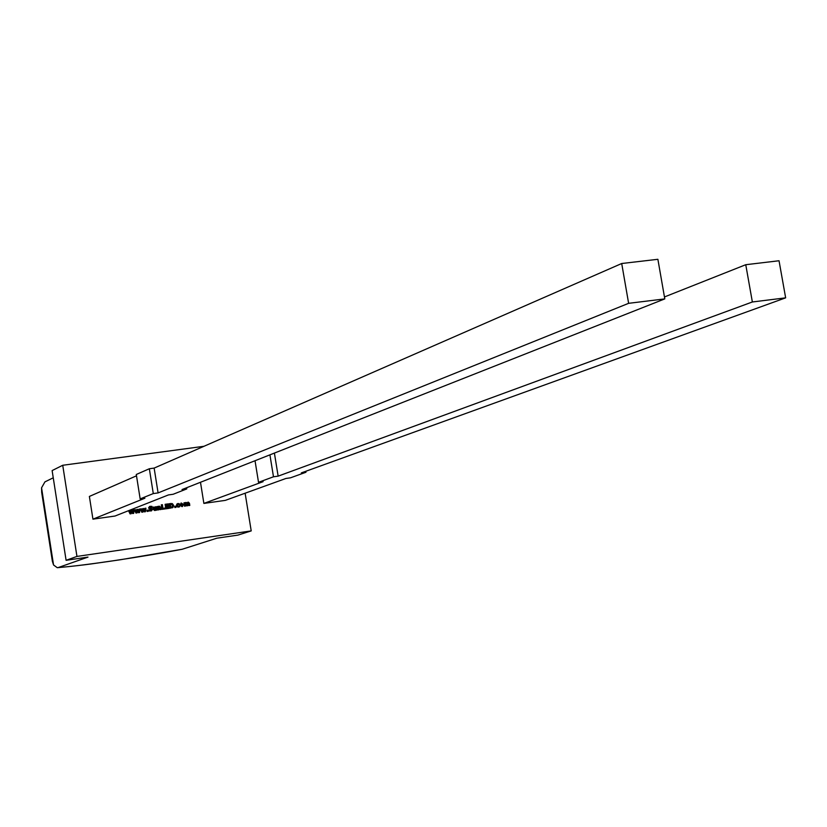 <?xml version="1.0" encoding="UTF-8"?>
<svg xmlns="http://www.w3.org/2000/svg" width="827" height="827" viewBox="0 0 827 827"><rect width="100%" height="100%" fill="white"/><g stroke="black" fill="none" stroke-linecap="round" stroke-linejoin="round"><path stroke-width="1.24" d="M179.955 505.101L181.423 503.054L183.46 504.604L181.992 506.641L179.955 505.101M174.652 506.341L175.748 506.186L175.934 507.385L174.838 507.54L174.652 506.341M166.796 507.809L168.822 507.52L168.966 508.367L165.824 508.812L165.111 504.315L168.243 503.87L168.377 504.728L166.351 505.008L166.475 505.814L168.346 505.545L168.481 506.403L166.609 506.662L166.672 507.85L168.822 507.52M159.342 506.176L160.686 507.292L161.038 509.494L159.983 509.639L158.98 507.106L158.391 507.396L158.774 509.814L157.73 509.959L157.192 506.6L159.342 506.176L160.686 507.292M150.349 508.067L152.54 509.267L151.455 510.89L148.963 510.972L148.798 509.887L150.648 510.269L151.413 509.639L148.498 508.026L149.573 506.465L151.91 506.362L152.065 507.385L149.635 507.706L151.341 508.171M144.694 510.745L144.88 508.336L145.924 508.192L145.438 511.706L144.353 511.861L143.278 509.69L142.957 512.058L141.83 512.223L140.28 508.987L141.386 508.832L142.316 511.076L142.668 508.657L143.609 508.522L144.57 510.786L143.609 508.522M132.94 512.409L133.137 510.001L134.181 509.856L133.685 513.381L132.599 513.526L131.524 511.355L131.204 513.732L130.066 513.887L128.536 510.693L129.622 510.497L130.563 512.75L130.914 510.311L131.855 510.187L132.816 512.451L131.855 510.187M128.692 510.631L129.622 510.497M305.783 471.287L305.949 472.258L290.494 477.82L285.946 478.461L225.337 500.366L203.876 503.416L263.1 481.665L258.52 482.306L273.479 476.797L269.922 454.85M200.485 482.275L203.876 503.416M664.794 298.898L182.023 489.563L186.788 488.902L173.143 494.267L168.45 494.928L115.036 516.027L92.934 519.16L144.88 498.226L140.156 498.888L153.284 493.585L158.091 492.913L154.142 468.092L621.708 263.513L628.623 303.323L664.794 298.898L657.878 259.296L621.708 263.513M136.507 475.814L89.378 496.438L92.934 519.16M245.133 493.212L251.212 530.903L76.952 556.426L62.728 465.27L203.969 446.291M138.822 511.572L139.008 509.174L140.063 509.018L139.567 512.544L138.481 512.699L137.406 510.517L137.086 512.895L135.959 513.05L134.398 509.825L135.504 509.67L136.445 511.913L136.796 509.484L137.737 509.349L138.698 511.624L137.737 509.349M146.937 510.269L148.043 510.114L148.229 511.313L147.123 511.468L146.937 510.269M155.207 506.879L156.251 506.734L156.789 510.094L154.639 510.517L153.295 509.401L152.943 507.199L153.998 507.054L155 509.597L155.59 509.298L155.207 506.879L156.251 506.734M162.991 508.347L165.028 508.057L165.162 508.905L162.03 509.349L161.306 504.852L162.412 504.697L162.867 508.388L165.028 508.057M170.765 503.519L172.388 503.643L173.66 505.411L172.977 507.437L169.897 508.233L169.184 503.736L172.388 503.643M179.552 505.762L179.697 506.693L178.642 507.116L177.195 506.879L176.44 505.607L176.792 504.129L179.211 503.643L179.366 504.563L178.012 504.377L177.536 505.452L178.56 506.31L179.552 505.762L179.697 506.693M188.308 503.167L187.284 503.302L187.667 505.721L186.623 505.866L185.672 503.323L185.527 506.021L184.493 506.165L183.956 502.816L187.088 502.857L188.174 502.103L189.445 503.219L189.796 505.411L188.763 505.555L188.308 503.167M158.091 492.913L628.623 303.323M140.156 498.888L136.29 474.481L149.346 468.754L153.284 493.585M149.346 468.754L154.142 468.092M186.613 487.754L186.788 488.902M53.248 477.799L44.947 481.862L41.557 487.806L53.548 564.986L57.28 567.704L58.272 567.539C80.881 566.019 141.531 557.036 182.178 549.262L216.85 538.191L237.897 535.1L251.212 530.903M62.728 465.27L52.122 470.584L66.098 560.313L87.993 557.098L58.272 567.539M182.178 549.262L120.422 559.745C96.17 563.197 87.672 564.841 57.838 567.653M66.098 560.313L76.952 556.426M255.026 460.732L258.52 482.306M274.399 453.082L278.141 476.145L273.479 476.797M305.949 472.258L301.328 472.899L785.65 297.844L752.363 301.979L278.141 476.145M664.453 296.955L745.758 264.712L779.034 260.753L785.65 297.844M745.758 264.712L752.363 301.979M53.548 564.986L52.38 561.295L41.691 492.437M41.681 492.437L41.557 487.806M133.126 510.032L134.181 509.856M134.067 509.897L133.571 513.391M131.09 513.743L131.524 511.355M129.508 510.548L130.563 512.75M130.904 510.342L131.741 510.228M139.008 509.205L140.063 509.018M139.939 509.07L139.453 512.554M136.972 512.905L137.406 510.517M134.419 509.845L135.504 509.67M135.39 509.711L136.445 511.913M136.786 509.515L137.613 509.401M144.88 508.367L145.924 508.192M145.81 508.243L145.314 511.727M142.844 512.078L143.278 509.69M140.29 509.018L141.386 508.832M141.262 508.884L142.316 511.076M142.668 508.688L143.484 508.564M146.937 510.3L148.043 510.114M147.919 510.156L148.105 511.334M151.227 508.212L152.54 509.267M152.416 509.308L151.393 510.91M150.648 510.269L148.922 509.866M149.511 506.496L150.256 506.3M150.132 506.341L151.91 506.362M151.786 506.413L151.941 507.396M149.511 507.747L150.225 508.109M156.138 506.775L156.665 510.114M154.907 510.455L155.683 509.897M152.954 507.23L153.998 507.054M153.874 507.096L154.463 509.442M154.349 509.494L155 509.597M160.562 507.333L160.903 509.515M158.267 507.447L158.65 509.835M157.202 506.631L158.236 506.444M164.904 508.098L165.038 508.925M161.317 504.883L162.412 504.697M162.288 504.739L162.867 508.388M168.698 507.561L168.832 508.388M165.111 504.346L168.243 503.87M168.119 503.912L168.253 504.739M166.475 505.814L166.351 505.008M166.351 505.855L168.346 505.545M168.222 505.597L168.357 506.413M166.672 507.85L166.609 506.662M172.264 503.695L173.66 505.411M173.536 505.452L172.977 507.437M172.853 507.478L172.295 507.819M169.184 503.767L170.641 503.56M170.734 507.271L172.099 506.879L172.502 505.566L171.644 504.418L170.414 504.439L170.734 507.271L171.716 507.075M170.414 504.439L170.858 507.23M174.652 506.372L175.748 506.186M175.624 506.227L175.81 507.396M177.423 503.695L178.043 503.529M177.919 503.581L179.211 503.643M179.087 503.695L179.232 504.584M177.95 504.398L177.536 505.452M177.412 505.504L178.56 506.31M180.855 503.209L181.423 503.054M181.289 503.105L183.46 504.604M183.336 504.646L182.426 506.537M181.309 503.86L180.927 504.997L181.961 505.876M182.023 505.855L182.364 504.759L181.371 503.839L181.754 505.948M187.16 503.354L187.533 505.731M185.021 503.653L185.403 506.041M183.966 502.837L185 502.661M185.91 502.444L187.088 502.857M188.049 502.144L189.445 503.219M189.321 503.261L189.672 505.431"/></g></svg>
